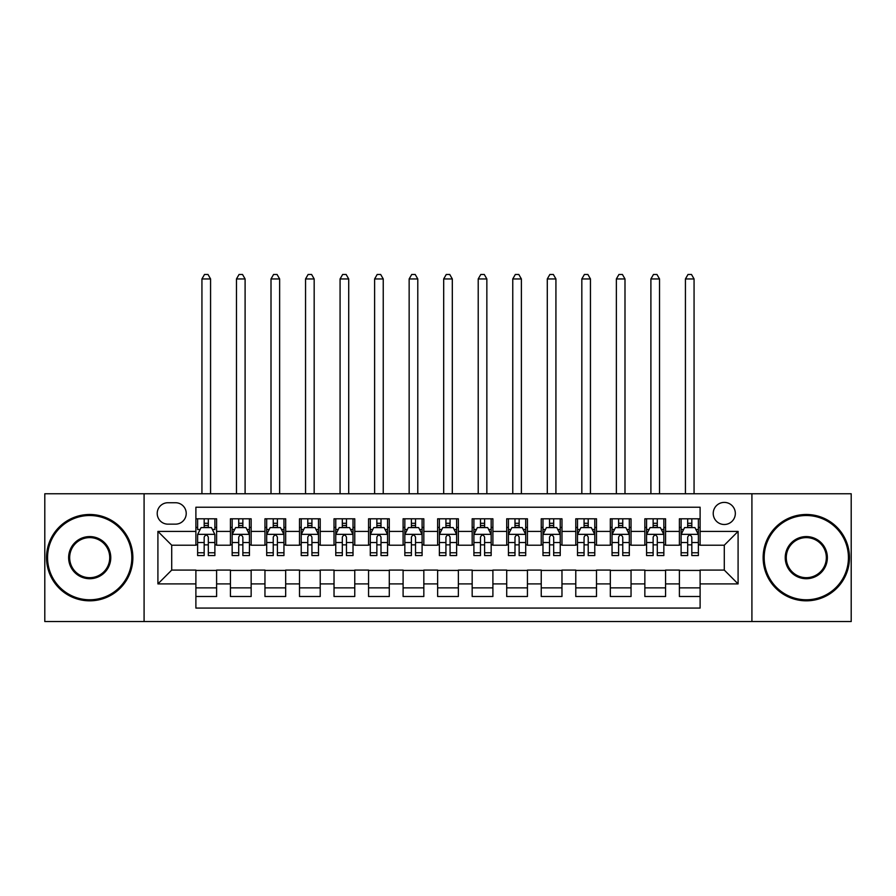 <?xml version="1.0" encoding="UTF-8"?>
<svg xmlns="http://www.w3.org/2000/svg" width="896" height="896" viewBox="0 0 896 896"><rect width="100%" height="100%" fill="white"/><g stroke="black" fill="none" stroke-linecap="round" stroke-linejoin="round"><path stroke-width="1.34" d="M724.282 502.398A11.054 11.054 0 0 0 713.227 513.442A11.054 11.054 0 0 0 724.282 524.496A11.054 11.054 0 0 0 735.336 513.442A11.054 11.054 0 0 0 724.282 502.398M751.912 621.544L851.2 621.544L851.2 493.763L751.912 493.763L751.912 621.544L144.088 621.544L144.088 493.763L44.8 493.763L44.8 621.544L144.088 621.544M700.112 518.795L679.392 518.795L679.392 531.406L665.571 531.406L665.571 545.216L679.392 545.216L679.392 531.406M665.571 531.406L665.571 518.795L644.851 518.795L644.851 531.406L631.042 531.406L631.042 545.216L644.851 545.216L644.851 531.406M631.042 531.406L631.042 518.795L610.322 518.795L610.322 531.406L596.501 531.406L596.501 545.216L610.322 545.216L610.322 531.406M596.501 531.406L596.501 518.795L575.781 518.795L575.781 531.406L561.971 531.406L561.971 545.216L575.781 545.216L575.781 531.406M561.971 531.406L561.971 518.795L541.24 518.795L541.24 531.406L527.43 531.406L527.43 545.216L541.24 545.216L541.24 531.406M527.43 531.406L527.43 518.795L506.71 518.795L506.71 531.406L492.901 531.406L492.901 545.216L506.71 545.216L506.71 531.406M492.901 531.406L492.901 518.795L472.17 518.795L472.17 531.406L458.36 531.406L458.36 545.216L472.17 545.216L472.17 531.406M458.36 531.406L458.36 518.795L437.64 518.795L437.64 531.406L423.83 531.406L423.83 545.216L437.64 545.216L437.64 531.406M423.83 531.406L423.83 518.795L403.099 518.795L403.099 531.406L389.29 531.406L389.29 545.216L403.099 545.216L403.099 531.406M389.29 531.406L389.29 518.795L368.57 518.795L368.57 531.406L354.76 531.406L354.76 545.216L368.57 545.216L368.57 531.406M354.76 531.406L354.76 518.795L334.029 518.795L334.029 531.406L320.219 531.406L320.219 545.216L334.029 545.216L334.029 531.406M320.219 531.406L320.219 518.795L299.499 518.795L299.499 531.406L285.678 531.406L285.678 545.216L299.499 545.216L299.499 531.406M285.678 531.406L285.678 518.795L264.958 518.795L264.958 531.406L251.149 531.406L251.149 545.216L264.958 545.216L264.958 531.406M251.149 531.406L251.149 518.795L230.429 518.795L230.429 545.216L216.608 545.216L216.608 518.795L195.888 518.795M195.888 596.501L216.608 596.501L216.608 570.08L230.429 570.08L230.429 596.501L251.149 596.501L251.149 570.08L264.958 570.08L264.958 583.901L251.149 583.901M264.958 583.901L264.958 596.501L285.678 596.501L285.678 570.08L299.499 570.08L299.499 583.901L285.678 583.901M299.499 583.901L299.499 596.501L320.219 596.501L320.219 570.08L334.029 570.08L334.029 583.901L320.219 583.901M334.029 583.901L334.029 596.501L354.76 596.501L354.76 570.08L368.57 570.08L368.57 583.901L354.76 583.901M368.57 583.901L368.57 596.501L389.29 596.501L389.29 570.08L403.099 570.08L403.099 583.901L389.29 583.901M403.099 583.901L403.099 596.501L423.83 596.501L423.83 570.08L437.64 570.08L437.64 583.901L423.83 583.901M437.64 583.901L437.64 596.501L458.36 596.501L458.36 570.08L472.17 570.08L472.17 583.901L458.36 583.901M472.17 583.901L472.17 596.501L492.901 596.501L492.901 570.08L506.71 570.08L506.71 583.901L492.901 583.901M506.71 583.901L506.71 596.501L527.43 596.501L527.43 570.08L541.24 570.08L541.24 583.901L527.43 583.901M541.24 583.901L541.24 596.501L561.971 596.501L561.971 570.08L575.781 570.08L575.781 583.901L561.971 583.901M575.781 583.901L575.781 596.501L596.501 596.501L596.501 570.08L610.322 570.08L610.322 583.901L596.501 583.901M610.322 583.901L610.322 596.501L631.042 596.501L631.042 570.08L644.851 570.08L644.851 583.901L631.042 583.901M644.851 583.901L644.851 596.501L665.571 596.501L665.571 570.08L679.392 570.08L679.392 583.901L665.571 583.901M167.922 524.149L175.515 524.149A10.707 10.707 0 0 0 186.222 513.442A10.707 10.707 0 0 0 175.515 502.734L167.922 502.734A10.707 10.707 0 0 0 157.214 513.442A10.707 10.707 0 0 0 167.922 524.149M751.912 493.763L144.088 493.763M700.112 531.406L700.112 507.226L195.888 507.226L195.888 545.216L171.718 545.216L171.718 570.08L195.888 570.08L195.888 608.07L700.112 608.07L700.112 570.08L724.282 570.08L724.282 545.216L700.112 545.216L700.112 531.406L738.091 531.406L738.091 583.901L700.112 583.901M195.888 583.901L157.909 583.901L157.909 531.406L195.888 531.406M679.392 583.901L679.392 596.501L700.112 596.501M195.888 527.43L197.624 527.43M204.176 527.43L208.32 527.43M214.883 527.43L216.608 527.43M195.888 544.869L197.624 544.869M204.176 544.869L208.32 544.869M214.883 544.869L216.608 544.869M195.888 570.427L216.608 570.427M195.888 587.866L216.608 587.866M230.429 544.869L232.154 544.869M238.717 544.869L242.861 544.869M249.424 544.869L251.149 544.869M230.429 527.43L232.154 527.43M238.717 527.43L242.861 527.43M249.424 527.43L251.149 527.43M230.429 570.427L251.149 570.427M230.429 587.866L251.149 587.866M264.958 570.427L285.678 570.427M264.958 587.866L285.678 587.866M264.958 527.43L266.694 527.43M273.246 527.43L277.39 527.43M283.954 527.43L285.678 527.43M264.958 544.869L266.694 544.869M273.246 544.869L277.39 544.869M283.954 544.869L285.678 544.869M299.499 570.427L320.219 570.427M299.499 587.866L320.219 587.866M299.499 527.43L301.224 527.43M307.787 527.43L311.931 527.43M318.494 527.43L320.219 527.43M299.499 544.869L301.224 544.869M307.787 544.869L311.931 544.869M318.494 544.869L320.219 544.869M334.029 570.427L354.76 570.427M334.029 587.866L354.76 587.866M334.029 527.43L335.765 527.43M342.317 527.43L346.461 527.43M353.024 527.43L354.76 527.43M334.029 544.869L335.765 544.869M342.317 544.869L346.461 544.869M353.024 544.869L354.76 544.869M368.57 570.427L389.29 570.427M368.57 587.866L389.29 587.866M368.57 527.43L370.294 527.43M376.858 527.43L381.002 527.43M387.565 527.43L389.29 527.43M368.57 544.869L370.294 544.869M376.858 544.869L381.002 544.869M387.565 544.869L389.29 544.869M403.099 570.427L423.83 570.427M403.099 587.866L423.83 587.866M403.099 527.43L404.835 527.43M411.387 527.43L415.531 527.43M422.094 527.43L423.83 527.43M403.099 544.869L404.835 544.869M411.387 544.869L415.531 544.869M422.094 544.869L423.83 544.869M437.64 570.427L458.36 570.427M437.64 587.866L458.36 587.866M437.64 527.43L439.365 527.43M445.928 527.43L450.072 527.43M456.635 527.43L458.36 527.43M437.64 544.869L439.365 544.869M445.928 544.869L450.072 544.869M456.635 544.869L458.36 544.869M472.17 570.427L492.901 570.427M472.17 587.866L492.901 587.866M472.17 527.43L473.906 527.43M480.469 527.43L484.613 527.43M491.165 527.43L492.901 527.43M472.17 544.869L473.906 544.869M480.469 544.869L484.613 544.869M491.165 544.869L492.901 544.869M506.71 570.427L527.43 570.427M506.71 587.866L527.43 587.866M506.71 527.43L508.435 527.43M514.998 527.43L519.142 527.43M525.706 527.43L527.43 527.43M506.71 544.869L508.435 544.869M514.998 544.869L519.142 544.869M525.706 544.869L527.43 544.869M541.24 570.427L561.971 570.427M541.24 587.866L561.971 587.866M541.24 527.43L542.976 527.43M549.539 527.43L553.683 527.43M560.235 527.43L561.971 527.43M541.24 544.869L542.976 544.869M549.539 544.869L553.683 544.869M560.235 544.869L561.971 544.869M575.781 570.427L596.501 570.427M575.781 587.866L596.501 587.866M575.781 527.43L577.506 527.43M584.069 527.43L588.213 527.43M594.776 527.43L596.501 527.43M575.781 544.869L577.506 544.869M584.069 544.869L588.213 544.869M594.776 544.869L596.501 544.869M610.322 570.427L631.042 570.427M610.322 587.866L631.042 587.866M610.322 527.43L612.046 527.43M618.61 527.43L622.754 527.43M629.306 527.43L631.042 527.43M610.322 544.869L612.046 544.869M618.61 544.869L622.754 544.869M629.306 544.869L631.042 544.869M644.851 570.427L665.571 570.427M644.851 587.866L665.571 587.866M644.851 527.43L646.576 527.43M653.139 527.43L657.283 527.43M663.846 527.43L665.571 527.43M644.851 544.869L646.576 544.869M653.139 544.869L657.283 544.869M663.846 544.869L665.571 544.869M679.392 570.427L700.112 570.427M679.392 587.866L700.112 587.866M679.392 527.43L681.117 527.43M687.68 527.43L691.824 527.43M698.376 527.43L700.112 527.43M679.392 544.869L681.117 544.869M687.68 544.869L691.824 544.869M698.376 544.869L700.112 544.869M171.718 545.216L157.909 531.406M171.718 570.08L157.909 583.901M738.091 531.406L724.282 545.216M738.091 583.901L724.282 570.08M208.32 518.795L208.32 527.598L208.32 523.286L204.176 523.286M214.883 552.765L208.32 552.765L208.32 555.576L214.883 555.576L214.883 534.509L211.434 527.598L201.074 527.598L197.624 534.509L197.624 555.576L204.176 555.576L204.176 552.765L197.624 552.765M200.122 529.502L197.624 529.502L197.624 518.795M197.624 529.57L197.624 523.286M214.883 529.57L214.883 523.286M212.386 529.502L214.883 529.502L214.883 518.795M204.176 527.598L204.176 518.795M208.32 552.765L208.32 537.096C206.942 534.442 205.565 534.442 204.176 537.096L204.176 548.755M197.624 542.517L204.176 542.517L204.176 552.765M210.571 493.763L210.571 278.947L201.936 278.947L201.936 493.763M201.936 278.947L204.523 274.456L207.984 274.456L210.571 278.947M89.701 515.514A42.134 42.134 0 0 0 47.566 557.648A42.134 42.134 0 0 0 89.701 599.782A42.134 42.134 0 0 0 131.824 557.648A42.134 42.134 0 0 0 89.701 515.514M89.701 600.824A43.165 43.165 0 0 1 46.525 557.648A43.165 43.165 0 0 1 89.701 514.483A43.165 43.165 0 0 1 132.866 557.648A43.165 43.165 0 0 1 89.701 600.824M89.701 536.581A21.067 21.067 0 0 1 110.768 557.648A21.067 21.067 0 0 1 89.701 578.715A21.067 21.067 0 0 1 68.634 557.648A21.067 21.067 0 0 1 89.701 536.581M89.701 577.685A20.026 20.026 0 0 0 109.726 557.648A20.026 20.026 0 0 0 89.701 537.622A20.026 20.026 0 0 0 69.664 557.648A20.026 20.026 0 0 0 89.701 577.685M806.299 515.514A42.134 42.134 0 0 0 764.176 557.648A42.134 42.134 0 0 0 806.299 599.782A42.134 42.134 0 0 0 848.434 557.648A42.134 42.134 0 0 0 806.299 515.514M806.299 600.824A43.165 43.165 0 0 1 763.134 557.648A43.165 43.165 0 0 1 806.299 514.483A43.165 43.165 0 0 1 849.475 557.648A43.165 43.165 0 0 1 806.299 600.824M806.299 536.581A21.067 21.067 0 0 1 827.366 557.648A21.067 21.067 0 0 1 806.299 578.715A21.067 21.067 0 0 1 785.232 557.648A21.067 21.067 0 0 1 806.299 536.581M806.299 577.685A20.026 20.026 0 0 0 826.336 557.648A20.026 20.026 0 0 0 806.299 537.622A20.026 20.026 0 0 0 786.274 557.648A20.026 20.026 0 0 0 806.299 577.685M242.861 523.286L238.717 523.286M249.424 552.765L242.861 552.765L242.861 555.576L249.424 555.576L249.424 534.509L245.963 527.598L235.603 527.598L232.154 534.509L232.154 555.576L238.717 555.576L238.717 552.765L232.154 552.765M232.154 534.509L232.154 518.795M249.424 534.509L249.424 518.795M238.717 527.598L238.717 518.795M242.861 518.795L242.861 527.598M242.861 552.765L242.861 537.096C241.483 534.442 240.094 534.442 238.717 537.096L238.717 552.765M245.101 493.763L245.101 278.947L236.466 278.947L236.466 493.763M236.466 278.947L239.064 274.456L242.514 274.456L245.101 278.947M277.39 523.286L273.246 523.286M283.954 552.765L277.39 552.765L277.39 555.576L283.954 555.576L283.954 534.509L280.504 527.598L270.144 527.598L266.694 534.509L266.694 555.576L273.246 555.576L273.246 552.765L266.694 552.765M266.694 534.509L266.694 518.795M283.954 534.509L283.954 518.795M273.246 527.598L273.246 518.795M277.39 518.795L277.39 527.598M277.39 552.765L277.39 537.096C276.013 534.442 274.635 534.442 273.246 537.096L273.246 552.765M279.642 493.763L279.642 278.947L271.006 278.947L271.006 493.763M271.006 278.947L273.594 274.456L277.054 274.456L279.642 278.947M311.931 523.286L307.787 523.286M318.494 552.765L311.931 552.765L311.931 555.576L318.494 555.576L318.494 534.509L315.034 527.598L304.674 527.598L301.224 534.509L301.224 555.576L307.787 555.576L307.787 552.765L301.224 552.765M301.224 534.509L301.224 518.795M318.494 534.509L318.494 518.795M307.787 527.598L307.787 518.795M311.931 518.795L311.931 527.598M311.931 552.765L311.931 537.096C310.554 534.442 309.165 534.442 307.787 537.096L307.787 552.765M314.171 493.763L314.171 278.947L305.547 278.947L305.547 493.763M305.547 278.947L308.134 274.456L311.584 274.456L314.171 278.947M346.461 523.286L342.317 523.286M353.024 552.765L346.461 552.765L346.461 555.576L353.024 555.576L353.024 534.509L349.574 527.598L339.214 527.598L335.765 534.509L335.765 555.576L342.317 555.576L342.317 552.765L335.765 552.765M335.765 534.509L335.765 518.795M353.024 534.509L353.024 518.795M342.317 527.598L342.317 518.795M346.461 518.795L346.461 527.598M346.461 552.765L346.461 537.096C345.083 534.442 343.706 534.442 342.317 537.096L342.317 552.765M348.712 493.763L348.712 278.947L340.077 278.947L340.077 493.763M340.077 278.947L342.664 274.456L346.125 274.456L348.712 278.947M381.002 523.286L376.858 523.286M387.565 552.765L381.002 552.765L381.002 555.576L387.565 555.576L387.565 534.509L384.115 527.598L373.744 527.598L370.294 534.509L370.294 555.576L376.858 555.576L376.858 552.765L370.294 552.765M370.294 534.509L370.294 518.795M387.565 534.509L387.565 518.795M376.858 527.598L376.858 518.795M381.002 518.795L381.002 527.598M381.002 552.765L381.002 537.096C379.624 534.442 378.235 534.442 376.858 537.096L376.858 552.765M383.242 493.763L383.242 278.947L374.618 278.947L374.618 493.763M374.618 278.947L377.205 274.456L380.654 274.456L383.242 278.947M415.531 523.286L411.387 523.286M422.094 552.765L415.531 552.765L415.531 555.576L422.094 555.576L422.094 534.509L418.645 527.598L408.285 527.598L404.835 534.509L404.835 555.576L411.387 555.576L411.387 552.765L404.835 552.765M404.835 534.509L404.835 518.795M422.094 534.509L422.094 518.795M411.387 527.598L411.387 518.795M415.531 518.795L415.531 527.598M415.531 552.765L415.531 537.096C414.154 534.442 412.776 534.442 411.387 537.096L411.387 552.765M417.782 493.763L417.782 278.947L409.147 278.947L409.147 493.763M409.147 278.947L411.734 274.456L415.195 274.456L417.782 278.947M450.072 523.286L445.928 523.286M456.635 552.765L450.072 552.765L450.072 555.576L456.635 555.576L456.635 534.509L453.186 527.598L442.814 527.598L439.365 534.509L439.365 555.576L445.928 555.576L445.928 552.765L439.365 552.765M439.365 534.509L439.365 518.795M456.635 534.509L456.635 518.795M445.928 527.598L445.928 518.795M450.072 518.795L450.072 527.598M450.072 552.765L450.072 537.096C448.694 534.442 447.306 534.442 445.928 537.096L445.928 552.765M452.312 493.763L452.312 278.947L443.688 278.947L443.688 493.763M443.688 278.947L446.275 274.456L449.725 274.456L452.312 278.947M484.613 523.286L480.469 523.286M491.165 552.765L484.613 552.765L484.613 555.576L491.165 555.576L491.165 534.509L487.715 527.598L477.355 527.598L473.906 534.509L473.906 555.576L480.469 555.576L480.469 552.765L473.906 552.765M473.906 534.509L473.906 518.795M491.165 534.509L491.165 518.795M480.469 527.598L480.469 518.795M484.613 518.795L484.613 527.598M484.613 552.765L484.613 537.096C483.224 534.442 481.846 534.442 480.469 537.096L480.469 552.765M486.853 493.763L486.853 278.947L478.218 278.947L478.218 493.763M478.218 278.947L480.805 274.456L484.266 274.456L486.853 278.947M519.142 523.286L514.998 523.286M525.706 552.765L519.142 552.765L519.142 555.576L525.706 555.576L525.706 534.509L522.256 527.598L511.885 527.598L508.435 534.509L508.435 555.576L514.998 555.576L514.998 552.765L508.435 552.765M508.435 534.509L508.435 518.795M525.706 534.509L525.706 518.795M514.998 527.598L514.998 518.795M519.142 518.795L519.142 527.598M519.142 552.765L519.142 537.096C517.765 534.442 516.387 534.442 514.998 537.096L514.998 552.765M521.382 493.763L521.382 278.947L512.758 278.947L512.758 493.763M512.758 278.947L515.346 274.456L518.795 274.456L521.382 278.947M553.683 523.286L549.539 523.286M560.235 552.765L553.683 552.765L553.683 555.576L560.235 555.576L560.235 534.509L556.786 527.598L546.426 527.598L542.976 534.509L542.976 555.576L549.539 555.576L549.539 552.765L542.976 552.765M542.976 534.509L542.976 518.795M560.235 534.509L560.235 518.795M549.539 527.598L549.539 518.795M553.683 518.795L553.683 527.598M553.683 552.765L553.683 537.096C552.294 534.442 550.917 534.442 549.539 537.096L549.539 552.765M555.923 493.763L555.923 278.947L547.288 278.947L547.288 493.763M547.288 278.947L549.875 274.456L553.336 274.456L555.923 278.947M588.213 523.286L584.069 523.286M594.776 552.765L588.213 552.765L588.213 555.576L594.776 555.576L594.776 534.509L591.326 527.598L580.966 527.598L577.506 534.509L577.506 555.576L584.069 555.576L584.069 552.765L577.506 552.765M577.506 534.509L577.506 518.795M594.776 534.509L594.776 518.795M584.069 527.598L584.069 518.795M588.213 518.795L588.213 527.598M588.213 552.765L588.213 537.096C586.835 534.442 585.458 534.442 584.069 537.096L584.069 552.765M590.453 493.763L590.453 278.947L581.829 278.947L581.829 493.763M581.829 278.947L584.416 274.456L587.866 274.456L590.453 278.947M622.754 523.286L618.61 523.286M629.306 552.765L622.754 552.765L622.754 555.576L629.306 555.576L629.306 534.509L625.856 527.598L615.496 527.598L612.046 534.509L612.046 555.576L618.61 555.576L618.61 552.765L612.046 552.765M612.046 534.509L612.046 518.795M629.306 534.509L629.306 518.795M618.61 527.598L618.61 518.795M622.754 518.795L622.754 527.598M622.754 552.765L622.754 537.096C621.365 534.442 619.987 534.442 618.61 537.096L618.61 552.765M624.994 493.763L624.994 278.947L616.358 278.947L616.358 493.763M616.358 278.947L618.946 274.456L622.406 274.456L624.994 278.947M657.283 523.286L653.139 523.286M663.846 552.765L657.283 552.765L657.283 555.576L663.846 555.576L663.846 534.509L660.397 527.598L650.037 527.598L646.576 534.509L646.576 555.576L653.139 555.576L653.139 552.765L646.576 552.765M646.576 534.509L646.576 518.795M663.846 534.509L663.846 518.795M653.139 527.598L653.139 518.795M657.283 518.795L657.283 527.598M657.283 552.765L657.283 537.096C655.906 534.442 654.528 534.442 653.139 537.096L653.139 552.765M659.534 493.763L659.534 278.947L650.899 278.947L650.899 493.763M650.899 278.947L653.486 274.456L656.936 274.456L659.534 278.947M691.824 523.286L687.68 523.286M698.376 552.765L691.824 552.765L691.824 555.576L698.376 555.576L698.376 534.509L694.926 527.598L684.566 527.598L681.117 534.509L681.117 555.576L687.68 555.576L687.68 552.765L681.117 552.765M681.117 534.509L681.117 518.795M698.376 534.509L698.376 518.795M687.68 527.598L687.68 518.795M691.824 518.795L691.824 527.598M691.824 552.765L691.824 537.096C690.435 534.442 689.058 534.442 687.68 537.096L687.68 552.765M694.064 493.763L694.064 278.947L685.429 278.947L685.429 493.763M685.429 278.947L688.016 274.456L691.477 274.456L694.064 278.947M230.429 583.901L216.608 583.901M230.429 531.406L216.608 531.406M214.805 534.341L197.702 534.341M214.883 542.517L208.32 542.517M208.32 525.482L204.176 525.482M249.334 534.341L232.243 534.341M232.154 529.502L234.662 529.502M246.915 529.502L249.424 529.502M238.717 542.517L232.154 542.517M249.424 542.517L242.861 542.517M242.861 525.482L238.717 525.482M283.875 534.341L266.773 534.341M266.694 529.502L269.192 529.502M281.456 529.502L283.954 529.502M273.246 542.517L266.694 542.517M283.954 542.517L277.39 542.517M277.39 525.482L273.246 525.482M318.405 534.341L301.314 534.341M301.224 529.502L303.733 529.502M315.986 529.502L318.494 529.502M307.787 542.517L301.224 542.517M318.494 542.517L311.931 542.517M311.931 525.482L307.787 525.482M352.946 534.341L335.843 534.341M335.765 529.502L338.262 529.502M350.526 529.502L353.024 529.502M342.317 542.517L335.765 542.517M353.024 542.517L346.461 542.517M346.461 525.482L342.317 525.482M387.475 534.341L370.384 534.341M370.294 529.502L372.803 529.502M385.056 529.502L387.565 529.502M376.858 542.517L370.294 542.517M387.565 542.517L381.002 542.517M381.002 525.482L376.858 525.482M422.016 534.341L404.914 534.341M404.835 529.502L407.333 529.502M419.597 529.502L422.094 529.502M411.387 542.517L404.835 542.517M422.094 542.517L415.531 542.517M415.531 525.482L411.387 525.482M456.546 534.341L439.454 534.341M439.365 529.502L441.874 529.502M454.126 529.502L456.635 529.502M445.928 542.517L439.365 542.517M456.635 542.517L450.072 542.517M450.072 525.482L445.928 525.482M491.086 534.341L473.984 534.341M473.906 529.502L476.403 529.502M488.667 529.502L491.165 529.502M480.469 542.517L473.906 542.517M491.165 542.517L484.613 542.517M484.613 525.482L480.469 525.482M525.616 534.341L508.525 534.341M508.435 529.502L510.944 529.502M523.197 529.502L525.706 529.502M514.998 542.517L508.435 542.517M525.706 542.517L519.142 542.517M519.142 525.482L514.998 525.482M560.157 534.341L543.054 534.341M542.976 529.502L545.474 529.502M557.738 529.502L560.235 529.502M549.539 542.517L542.976 542.517M560.235 542.517L553.683 542.517M553.683 525.482L549.539 525.482M594.686 534.341L577.595 534.341M577.506 529.502L580.014 529.502M592.267 529.502L594.776 529.502M584.069 542.517L577.506 542.517M594.776 542.517L588.213 542.517M588.213 525.482L584.069 525.482M629.227 534.341L612.125 534.341M612.046 529.502L614.544 529.502M626.808 529.502L629.306 529.502M618.61 542.517L612.046 542.517M629.306 542.517L622.754 542.517M622.754 525.482L618.61 525.482M663.757 534.341L646.666 534.341M646.576 529.502L649.085 529.502M661.338 529.502L663.846 529.502M653.139 542.517L646.576 542.517M663.846 542.517L657.283 542.517M657.283 525.482L653.139 525.482M698.298 534.341L681.195 534.341M681.117 529.502L683.614 529.502M695.878 529.502L698.376 529.502M687.68 542.517L681.117 542.517M698.376 542.517L691.824 542.517M691.824 525.482L687.68 525.482"/></g></svg>
